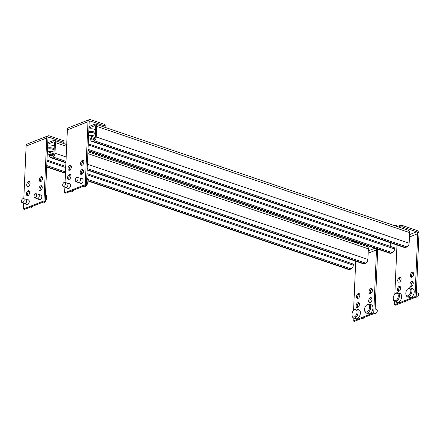 <?xml version="1.0" encoding="UTF-8"?>
<svg xmlns="http://www.w3.org/2000/svg" width="441" height="441" viewBox="0 0 441 441"><rect width="100%" height="100%" fill="white"/><g stroke="black" fill="none" stroke-linecap="round" stroke-linejoin="round"><path stroke-width="0.66" d="M88.018 181.008L348.765 269.534A3.142 1.841 -71.2 0 0 349.647 269.484L87.985 180.65M349.647 269.484L351.157 268.894A3.142 1.841 -71.2 0 0 353.296 265.173L353.346 264.076L86.949 173.633M83.31 172.398L81.635 171.83M71.111 168.258L69.435 167.69M65.77 166.444L46.994 160.072M348.958 262.588L349.118 258.961M87.109 170.005L363.356 263.795A3.142 1.841 -71.2 0 0 364.238 263.746L365.749 263.156A3.142 1.841 -71.2 0 0 367.888 259.435L368.351 248.829A3.142 1.841 -71.2 0 0 367.347 246.646L87.902 151.77M47.749 142.746L53.559 140.459A3.142 1.841 108.8 0 1 54.441 140.414A3.142 1.841 108.8 0 1 55.445 142.597L54.982 153.203A3.142 1.841 108.8 0 1 52.843 156.924L65.99 161.384M47.683 144.207L53.499 141.925A1.571 0.921 108.8 0 1 53.94 141.897A1.571 0.921 108.8 0 1 54.441 142.989L53.978 153.6A1.571 0.921 108.8 0 1 52.909 155.458L51.399 156.053A1.571 0.921 108.8 0 1 50.958 156.075A1.571 0.921 108.8 0 1 50.456 154.984L50.506 153.887L53.532 154.918M50.506 153.887L49.497 154.284L49.447 155.381A3.142 1.841 108.8 0 0 50.45 157.564L65.924 162.817M52.843 156.924L51.332 157.514A3.142 1.841 108.8 0 1 50.45 157.564M41.471 202.766L42.132 202.992A4.708 2.767 -71.2 0 0 43.455 202.921A4.708 2.767 -71.2 0 0 44.502 202.243A4.708 2.767 -71.2 0 0 46.586 196.102A4.708 2.767 -71.2 0 0 45.5 194.227M35.991 193.693L38.466 194.288A2.354 1.384 108.8 0 1 38.538 194.31A2.354 1.384 108.8 0 1 39.227 196.46A2.354 1.384 108.8 0 1 37.683 198.731A2.354 1.384 108.8 0 1 37.022 198.77A2.354 1.384 108.8 0 1 36.95 198.742L34.63 197.7A2.122 1.246 -71.2 0 0 35.286 197.695A2.122 1.246 -71.2 0 0 36.686 195.595A2.122 1.246 -71.2 0 0 35.991 193.693A2.122 1.246 -71.2 0 0 35.462 193.742A2.122 1.246 -71.2 0 0 34.084 195.732A2.122 1.246 -71.2 0 0 34.63 197.7M46.586 196.102L46.702 196.714A3.925 2.304 108.8 0 1 44.965 201.829L44.502 202.243M28.891 207.711L29.553 207.937A4.708 2.767 -71.2 0 0 30.876 207.865A4.708 2.767 -71.2 0 0 31.923 207.193A4.708 2.767 -71.2 0 0 32.794 206.179M23.412 198.643L25.887 199.233A2.354 1.384 108.8 0 1 25.958 199.255A2.354 1.384 108.8 0 1 26.647 201.41A2.354 1.384 108.8 0 1 25.104 203.681A2.354 1.384 108.8 0 1 24.442 203.714A2.354 1.384 108.8 0 1 24.376 203.687L22.05 202.651A2.122 1.246 -71.2 0 0 22.706 202.645A2.122 1.246 -71.2 0 0 24.106 200.545A2.122 1.246 -71.2 0 0 23.412 198.643A2.122 1.246 -71.2 0 0 22.882 198.693A2.122 1.246 -71.2 0 0 21.504 200.683A2.122 1.246 -71.2 0 0 22.05 202.651M32.987 206.101A3.925 2.304 108.8 0 1 32.386 206.774L31.923 207.193M47.639 145.216A4.708 1.698 2.5 0 1 54.309 146.01M47.523 147.956A4.708 1.698 2.5 0 1 54.188 148.755M47.385 151.114A3.925 1.411 -177.5 0 0 53.118 151.219A3.925 1.411 -177.5 0 0 53.703 150.899A3.925 1.411 -177.5 0 0 52.396 149.135A3.925 1.411 -177.5 0 0 47.474 149.052M40.346 194.922A2.591 1.521 108.8 0 1 41.019 194.9A2.591 1.521 108.8 0 1 41.779 197.27A2.591 1.521 108.8 0 1 40.081 199.767A2.591 1.521 108.8 0 1 39.354 199.806A2.591 1.521 108.8 0 1 38.83 199.382M40.478 190.622A2.591 1.521 108.8 0 1 39.756 190.661A2.591 1.521 108.8 0 1 38.995 188.29A2.591 1.521 108.8 0 1 40.693 185.793A2.591 1.521 108.8 0 1 41.421 185.755A2.591 1.521 108.8 0 1 42.176 188.125A2.591 1.521 108.8 0 1 40.478 190.622M41.945 186.185A2.591 1.521 -71.2 0 0 41.895 186.201A2.591 1.521 -71.2 0 0 40.335 188.164A2.591 1.521 -71.2 0 0 40.429 190.644M40.881 181.477A2.591 1.521 108.8 0 1 40.153 181.516A2.591 1.521 108.8 0 1 39.392 179.145A2.591 1.521 108.8 0 1 41.09 176.648A2.591 1.521 108.8 0 1 41.818 176.609A2.591 1.521 108.8 0 1 42.579 178.98A2.591 1.521 108.8 0 1 40.881 181.477M42.342 177.039A2.591 1.521 -71.2 0 0 42.292 177.056A2.591 1.521 -71.2 0 0 40.737 179.018A2.591 1.521 -71.2 0 0 40.831 181.494M27.766 199.867A2.591 1.521 108.8 0 1 28.439 199.85A2.591 1.521 108.8 0 1 29.2 202.215A2.591 1.521 108.8 0 1 27.502 204.718A2.591 1.521 108.8 0 1 26.774 204.756A2.591 1.521 108.8 0 1 26.251 204.326M27.904 195.572A2.591 1.521 108.8 0 1 27.177 195.611A2.591 1.521 108.8 0 1 26.416 193.241A2.591 1.521 108.8 0 1 28.114 190.738A2.591 1.521 108.8 0 1 28.841 190.705A2.591 1.521 108.8 0 1 29.602 193.07A2.591 1.521 108.8 0 1 27.904 195.572M29.365 191.129A2.591 1.521 -71.2 0 0 29.315 191.151A2.591 1.521 -71.2 0 0 27.761 193.114A2.591 1.521 -71.2 0 0 27.855 195.589M28.301 186.422A2.591 1.521 108.8 0 1 27.574 186.46A2.591 1.521 108.8 0 1 26.813 184.095A2.591 1.521 108.8 0 1 28.511 181.593A2.591 1.521 108.8 0 1 29.238 181.554A2.591 1.521 108.8 0 1 29.999 183.925A2.591 1.521 108.8 0 1 28.301 186.422M29.768 181.984A2.591 1.521 -71.2 0 0 29.718 182.001A2.591 1.521 -71.2 0 0 28.158 183.963A2.591 1.521 -71.2 0 0 28.252 186.444M49.205 137.322A1.571 1.141 -111.5 0 0 48.571 137.322A1.571 1.141 -111.5 0 0 47.937 138.375L45.191 201.3L43.99 200.892L46.735 137.967A3.142 2.277 -111.5 0 1 47.992 135.861A3.142 2.277 -111.5 0 1 49.271 135.861L63.113 140.558A2.354 0.849 2.5 0 1 63.956 141.252L63.89 142.719A2.354 0.849 -177.5 0 0 63.046 142.019L49.205 137.322L48.097 137.757M63.057 143.336L63.344 143.226A2.354 0.849 -177.5 0 0 63.89 142.719M23.605 203.345L23.362 209.006L24.564 209.414L45.191 201.3M47.992 135.861L27.364 143.975A3.142 2.277 68.5 0 0 26.107 146.081L23.808 198.737M43.99 200.892L23.362 209.006M353.787 310.188L354.25 309.769A4.708 2.767 108.8 0 1 355.297 309.097A4.708 2.767 108.8 0 1 356.62 309.025L358.875 309.791A4.708 2.767 108.8 0 1 360.258 314.102A4.708 2.767 108.8 0 1 357.171 318.645A4.708 2.767 108.8 0 1 355.848 318.711L353.588 317.95A4.708 2.767 108.8 0 1 352.161 315.91L352.05 315.304A3.925 2.304 -71.2 0 0 354.344 316.941A3.925 2.304 -71.2 0 0 357.017 312.294A3.925 2.304 -71.2 0 0 354.663 309.626A3.925 2.304 -71.2 0 0 353.787 310.188A3.925 2.304 -71.2 0 0 352.05 315.304M356.62 309.025A4.708 2.767 108.8 0 1 357.998 313.336A4.708 2.767 108.8 0 1 354.911 317.878A4.708 2.767 108.8 0 1 353.588 317.95M364.167 317.492A2.122 1.246 108.8 0 1 363.29 318.27A2.122 1.246 108.8 0 1 362.761 318.319L362.326 318.215M366.366 305.238L366.829 304.825A4.708 2.767 108.8 0 1 367.877 304.152A4.708 2.767 108.8 0 1 369.2 304.081L371.454 304.847A4.708 2.767 108.8 0 1 372.838 309.152A4.708 2.767 108.8 0 1 369.751 313.694A4.708 2.767 108.8 0 1 368.428 313.766L366.168 313A4.708 2.767 108.8 0 1 364.74 310.966L364.63 310.359A3.925 2.304 -71.2 0 0 366.923 311.996A3.925 2.304 -71.2 0 0 369.597 307.349A3.925 2.304 -71.2 0 0 367.243 304.676A3.925 2.304 -71.2 0 0 366.366 305.238A3.925 2.304 -71.2 0 0 364.63 310.359M369.2 304.081A4.708 2.767 108.8 0 1 370.578 308.386A4.708 2.767 108.8 0 1 367.491 312.928A4.708 2.767 108.8 0 1 366.168 313M375.148 308.672L376.702 309.367A2.122 1.246 108.8 0 1 377.248 311.335A2.122 1.246 108.8 0 1 375.87 313.325A2.122 1.246 108.8 0 1 375.341 313.375L374.905 313.27M352.728 241.679A2.122 0.761 2.5 0 1 354.867 241.734A2.122 0.761 2.5 0 1 355.975 242.44L355.986 242.759M359.117 303.083A2.591 1.521 -71.2 0 0 359.068 303.099A2.591 1.521 -71.2 0 0 357.513 305.062A2.591 1.521 -71.2 0 0 357.607 307.542M357.866 302.691A2.591 1.521 108.8 0 1 358.594 302.653A2.591 1.521 108.8 0 1 359.354 305.023A2.591 1.521 108.8 0 1 357.657 307.52A2.591 1.521 108.8 0 1 356.929 307.559A2.591 1.521 108.8 0 1 356.168 305.194A2.591 1.521 108.8 0 1 357.866 302.691M359.52 293.938A2.591 1.521 -71.2 0 0 359.47 293.954A2.591 1.521 -71.2 0 0 357.91 295.917A2.591 1.521 -71.2 0 0 358.004 298.392M358.263 293.546A2.591 1.521 108.8 0 1 358.991 293.508A2.591 1.521 108.8 0 1 359.751 295.878A2.591 1.521 108.8 0 1 358.053 298.375A2.591 1.521 108.8 0 1 357.326 298.414A2.591 1.521 108.8 0 1 356.571 296.043A2.591 1.521 108.8 0 1 358.263 293.546M371.697 298.138A2.591 1.521 -71.2 0 0 371.647 298.155A2.591 1.521 -71.2 0 0 370.093 300.117A2.591 1.521 -71.2 0 0 370.186 302.592M370.446 297.747A2.591 1.521 108.8 0 1 371.173 297.708A2.591 1.521 108.8 0 1 371.934 300.078A2.591 1.521 108.8 0 1 370.236 302.576A2.591 1.521 108.8 0 1 369.508 302.614A2.591 1.521 108.8 0 1 368.748 300.244A2.591 1.521 108.8 0 1 370.446 297.747M372.099 288.987A2.591 1.521 -71.2 0 0 372.05 289.009A2.591 1.521 -71.2 0 0 370.49 290.972A2.591 1.521 -71.2 0 0 370.583 293.447M370.842 288.601A2.591 1.521 108.8 0 1 371.57 288.563A2.591 1.521 108.8 0 1 372.331 290.928A2.591 1.521 108.8 0 1 370.633 293.43A2.591 1.521 108.8 0 1 369.905 293.469A2.591 1.521 108.8 0 1 369.145 291.099A2.591 1.521 108.8 0 1 370.842 288.601M359.933 243.09A2.354 0.849 -177.5 0 0 358.197 243.327L357.91 243.443M377.535 249.066A3.142 2.277 -111.5 0 1 377.694 250.328L374.944 313.253L373.742 312.845L376.487 249.92A1.571 1.141 68.5 0 0 376.041 248.559M353.252 317.785L353.114 320.96L354.316 321.368L374.944 313.253M353.114 320.96L373.742 312.845M355.722 261.204L353.572 310.398M355.948 242.776L357.364 242.219M87.946 150.75L390.02 253.305A3.142 1.841 -71.2 0 0 390.902 253.261L87.963 150.414M390.902 253.261L392.413 252.665A3.142 1.841 -71.2 0 0 394.552 248.95L394.601 247.853L88.25 143.843M390.219 246.365L390.373 242.737M409.606 232.6A3.142 1.841 -71.2 0 0 408.603 230.417L95.703 124.186A3.142 1.841 108.8 0 1 96.706 126.369L409.606 232.6L409.143 243.212A3.142 1.841 -71.2 0 1 407.004 246.927L405.494 247.522A3.142 1.841 -71.2 0 1 404.612 247.572L91.711 141.335A3.142 1.841 108.8 0 1 90.708 139.158L90.752 138.061L91.761 137.664L94.787 138.689M96.706 126.369L96.243 136.98A3.142 1.841 108.8 0 1 94.098 140.696L407.004 246.927M88.944 127.984L94.754 125.696A1.571 0.921 108.8 0 1 95.195 125.674A1.571 0.921 108.8 0 1 95.697 126.765L95.234 137.377A1.571 0.921 108.8 0 1 94.165 139.235L92.654 139.83A1.571 0.921 108.8 0 1 92.213 139.852A1.571 0.921 108.8 0 1 91.711 138.761L91.761 137.664M94.098 140.696L92.593 141.291A3.142 1.841 108.8 0 1 91.711 141.335M89.005 126.523L94.821 124.235A3.142 1.841 108.8 0 1 95.703 124.186M82.732 186.537L83.388 186.764A4.708 2.767 -71.2 0 0 84.711 186.692A4.708 2.767 -71.2 0 0 85.763 186.019A4.708 2.767 -71.2 0 0 87.847 179.878A4.708 2.767 -71.2 0 0 86.756 178.004M77.247 177.469L79.722 178.059A2.354 1.384 108.8 0 1 79.793 178.081A2.354 1.384 108.8 0 1 80.483 180.237A2.354 1.384 108.8 0 1 78.939 182.508A2.354 1.384 108.8 0 1 78.283 182.541A2.354 1.384 108.8 0 1 78.211 182.513L75.885 181.477A2.122 1.246 -71.2 0 0 76.547 181.471A2.122 1.246 -71.2 0 0 77.941 179.371A2.122 1.246 -71.2 0 0 77.247 177.469A2.122 1.246 -71.2 0 0 76.717 177.519A2.122 1.246 -71.2 0 0 75.339 179.509A2.122 1.246 -71.2 0 0 75.885 181.477M87.847 179.878L87.957 180.485A3.925 2.304 108.8 0 1 86.221 185.606L85.763 186.019M70.152 191.488L70.814 191.714A4.708 2.767 -71.2 0 0 72.137 191.642A4.708 2.767 -71.2 0 0 73.184 190.964A4.708 2.767 -71.2 0 0 74.049 189.955M64.667 182.414L67.142 183.009A2.354 1.384 108.8 0 1 67.214 183.032A2.354 1.384 108.8 0 1 67.908 185.181A2.354 1.384 108.8 0 1 66.365 187.453A2.354 1.384 108.8 0 1 65.703 187.491A2.354 1.384 108.8 0 1 65.632 187.464L63.306 186.422A2.122 1.246 -71.2 0 0 63.967 186.416A2.122 1.246 -71.2 0 0 65.367 184.316A2.122 1.246 -71.2 0 0 64.667 182.414A2.122 1.246 -71.2 0 0 64.138 182.464A2.122 1.246 -71.2 0 0 62.76 184.454A2.122 1.246 -71.2 0 0 63.306 186.422M74.248 189.878A3.925 2.304 108.8 0 1 73.641 190.551L73.184 190.964M88.9 128.987A4.708 1.698 2.5 0 1 95.565 129.786M88.779 131.732A4.708 1.698 2.5 0 1 95.443 132.532M88.641 134.885A3.925 1.411 -177.5 0 0 94.374 134.996A3.925 1.411 -177.5 0 0 94.964 134.676A3.925 1.411 -177.5 0 0 93.657 132.912A3.925 1.411 -177.5 0 0 88.729 132.824M81.602 178.693A2.591 1.521 108.8 0 1 82.28 178.677A2.591 1.521 108.8 0 1 83.035 181.047A2.591 1.521 108.8 0 1 81.337 183.544A2.591 1.521 108.8 0 1 80.609 183.583A2.591 1.521 108.8 0 1 80.086 183.158M81.739 174.399A2.591 1.521 108.8 0 1 81.012 174.438A2.591 1.521 108.8 0 1 80.251 172.067A2.591 1.521 108.8 0 1 81.949 169.57A2.591 1.521 108.8 0 1 82.676 169.531A2.591 1.521 108.8 0 1 83.437 171.902A2.591 1.521 108.8 0 1 81.739 174.399M83.2 169.961A2.591 1.521 -71.2 0 0 83.151 169.978A2.591 1.521 -71.2 0 0 81.596 171.94A2.591 1.521 -71.2 0 0 81.69 174.415M82.136 165.254A2.591 1.521 108.8 0 1 81.409 165.292A2.591 1.521 108.8 0 1 80.653 162.922A2.591 1.521 108.8 0 1 82.351 160.425A2.591 1.521 108.8 0 1 83.073 160.386A2.591 1.521 108.8 0 1 83.834 162.751A2.591 1.521 108.8 0 1 82.136 165.254M83.603 160.811A2.591 1.521 -71.2 0 0 83.553 160.833A2.591 1.521 -71.2 0 0 81.993 162.795A2.591 1.521 -71.2 0 0 82.087 165.27M69.022 183.643A2.591 1.521 108.8 0 1 69.7 183.621A2.591 1.521 108.8 0 1 70.461 185.992A2.591 1.521 108.8 0 1 68.763 188.489A2.591 1.521 108.8 0 1 68.035 188.528A2.591 1.521 108.8 0 1 67.512 188.103M69.16 179.344A2.591 1.521 108.8 0 1 68.432 179.382A2.591 1.521 108.8 0 1 67.671 177.012A2.591 1.521 108.8 0 1 69.369 174.515A2.591 1.521 108.8 0 1 70.097 174.476A2.591 1.521 108.8 0 1 70.858 176.847A2.591 1.521 108.8 0 1 69.16 179.344M70.626 174.906A2.591 1.521 -71.2 0 0 70.577 174.923A2.591 1.521 -71.2 0 0 69.017 176.885A2.591 1.521 -71.2 0 0 69.11 179.366M69.557 170.198A2.591 1.521 108.8 0 1 68.829 170.237A2.591 1.521 108.8 0 1 68.074 167.867A2.591 1.521 108.8 0 1 69.772 165.369A2.591 1.521 108.8 0 1 70.499 165.331A2.591 1.521 108.8 0 1 71.255 167.701A2.591 1.521 108.8 0 1 69.557 170.198M71.023 165.761A2.591 1.521 -71.2 0 0 70.973 165.777A2.591 1.521 -71.2 0 0 69.413 167.74A2.591 1.521 -71.2 0 0 69.507 170.215M90.466 121.099A1.571 1.141 -111.5 0 0 89.826 121.099A1.571 1.141 -111.5 0 0 89.198 122.151L86.447 185.077L85.245 184.669L87.996 121.744A3.142 2.277 -111.5 0 1 89.253 119.638A3.142 2.277 -111.5 0 1 90.526 119.632L104.368 124.334A2.354 0.849 2.5 0 1 105.212 125.029L105.145 126.49A2.354 0.849 -177.5 0 0 104.302 125.795L90.466 121.099L89.358 121.534M104.319 127.113L104.6 127.002A2.354 0.849 -177.5 0 0 105.145 126.49M64.866 187.122L64.618 192.783L65.819 193.191L86.447 185.077M89.253 119.638L68.62 127.752A3.142 2.277 68.5 0 0 67.363 129.858L65.064 182.513M85.245 184.669L64.618 192.783M395.048 293.96L395.505 293.546A4.708 2.767 108.8 0 1 396.553 292.874A4.708 2.767 108.8 0 1 397.876 292.802L400.136 293.568A4.708 2.767 108.8 0 1 401.514 297.873A4.708 2.767 108.8 0 1 398.427 302.416A4.708 2.767 108.8 0 1 397.104 302.487L394.849 301.721A4.708 2.767 108.8 0 1 393.422 299.687L393.311 299.081A3.925 2.304 -71.2 0 0 395.599 300.718A3.925 2.304 -71.2 0 0 398.278 296.071A3.925 2.304 -71.2 0 0 395.919 293.397A3.925 2.304 -71.2 0 0 395.048 293.96A3.925 2.304 -71.2 0 0 393.311 299.081M397.876 292.802A4.708 2.767 108.8 0 1 399.259 297.107A4.708 2.767 108.8 0 1 396.172 301.65A4.708 2.767 108.8 0 1 394.849 301.721M405.428 301.269A2.122 1.246 108.8 0 1 404.551 302.046A2.122 1.246 108.8 0 1 404.022 302.096L403.581 301.991M407.627 289.015L408.085 288.601A4.708 2.767 108.8 0 1 409.132 287.923A4.708 2.767 108.8 0 1 410.455 287.857L412.71 288.623A4.708 2.767 108.8 0 1 414.093 292.929A4.708 2.767 108.8 0 1 411.006 297.471A4.708 2.767 108.8 0 1 409.683 297.543L407.429 296.776A4.708 2.767 108.8 0 1 406.001 294.742L405.885 294.13A3.925 2.304 -71.2 0 0 408.179 295.768A3.925 2.304 -71.2 0 0 410.858 291.121A3.925 2.304 -71.2 0 0 408.498 288.453A3.925 2.304 -71.2 0 0 407.627 289.015A3.925 2.304 -71.2 0 0 405.885 294.13M410.455 287.857A4.708 2.767 108.8 0 1 411.839 292.163A4.708 2.767 108.8 0 1 408.752 296.705A4.708 2.767 108.8 0 1 407.429 296.776M416.403 292.449L417.958 293.144A2.122 1.246 108.8 0 1 418.509 295.112A2.122 1.246 108.8 0 1 417.131 297.102A2.122 1.246 108.8 0 1 416.596 297.151L416.161 297.047M393.984 225.456A2.122 0.761 2.5 0 1 396.123 225.511A2.122 0.761 2.5 0 1 397.231 226.216L397.242 226.536M400.378 286.859A2.591 1.521 -71.2 0 0 400.329 286.876A2.591 1.521 -71.2 0 0 398.769 288.838A2.591 1.521 -71.2 0 0 398.862 291.314M399.122 286.468A2.591 1.521 108.8 0 1 399.849 286.43A2.591 1.521 108.8 0 1 400.61 288.8A2.591 1.521 108.8 0 1 398.912 291.297A2.591 1.521 108.8 0 1 398.184 291.336A2.591 1.521 108.8 0 1 397.424 288.965A2.591 1.521 108.8 0 1 399.122 286.468M400.775 277.709A2.591 1.521 -71.2 0 0 400.726 277.731A2.591 1.521 -71.2 0 0 399.171 279.693A2.591 1.521 -71.2 0 0 399.265 282.168M399.524 277.323A2.591 1.521 108.8 0 1 400.252 277.284A2.591 1.521 108.8 0 1 401.012 279.649A2.591 1.521 108.8 0 1 399.314 282.152A2.591 1.521 108.8 0 1 398.587 282.19A2.591 1.521 108.8 0 1 397.826 279.82A2.591 1.521 108.8 0 1 399.524 277.323M412.958 281.909A2.591 1.521 -71.2 0 0 412.908 281.931A2.591 1.521 -71.2 0 0 411.348 283.894A2.591 1.521 -71.2 0 0 411.442 286.369M411.701 281.523A2.591 1.521 108.8 0 1 412.429 281.485A2.591 1.521 108.8 0 1 413.189 283.85A2.591 1.521 108.8 0 1 411.492 286.352A2.591 1.521 108.8 0 1 410.764 286.391A2.591 1.521 108.8 0 1 410.003 284.021A2.591 1.521 108.8 0 1 411.701 281.523M413.355 272.764A2.591 1.521 -71.2 0 0 413.305 272.781A2.591 1.521 -71.2 0 0 411.745 274.743A2.591 1.521 -71.2 0 0 411.839 277.224M412.103 272.373A2.591 1.521 108.8 0 1 412.831 272.334A2.591 1.521 108.8 0 1 413.586 274.704A2.591 1.521 108.8 0 1 411.888 277.202A2.591 1.521 108.8 0 1 411.161 277.24A2.591 1.521 108.8 0 1 410.406 274.875A2.591 1.521 108.8 0 1 412.103 272.373M397.209 226.547L399.518 225.643A2.354 0.849 2.5 0 1 402.831 225.66L416.673 230.362A3.142 2.277 -111.5 0 1 418.95 234.105L416.205 297.03L414.998 296.622L417.748 233.697A1.571 1.141 68.5 0 0 416.607 231.823L402.765 227.126A2.354 0.849 -177.5 0 0 399.452 227.104L399.171 227.214M394.508 301.561L394.37 304.731L395.571 305.139L416.205 297.03M394.37 304.731L414.998 296.622M396.977 244.975L394.833 294.169M65.483 173.01L46.707 166.637M353.296 265.173L86.899 174.73M82.864 173.363L81.398 172.866M70.648 169.217L69.215 168.727M65.72 167.541L46.944 161.169M351.157 268.894L87.748 179.465M65.527 171.918L46.752 165.546M54.982 153.203L66.178 157.007M82.136 162.42L83.784 162.983M87.362 164.195L367.888 259.435M87.169 168.578L365.749 263.156M50.456 154.984L52.418 155.651M51.332 157.514L65.941 162.475M87.12 169.669L364.238 263.746M47.264 153.826L49.486 154.582M47.358 151.638L53.951 153.876M53.499 141.925L54.276 142.184M55.445 142.597L66.641 146.395M87.825 153.589L368.351 248.829M63.046 142.019L63.113 140.558M46.735 137.967L26.107 146.081M358.23 242.511L358.197 243.327M368.263 250.835L374.971 248.195M368.158 253.195L376.487 249.92M394.552 248.95L88.2 144.94M392.413 252.665L88.013 149.323M96.243 136.98L409.143 243.212M91.711 138.761L93.674 139.428M92.593 141.291L405.494 247.522M88.52 137.603L90.741 138.353M88.619 135.415L95.206 137.647M94.754 125.696L95.532 125.961M104.302 125.795L104.368 124.334M87.996 121.744L67.363 129.858M399.518 225.643L399.452 227.104M402.831 225.66L402.765 227.126M409.518 234.612L416.607 231.823M409.419 236.971L417.748 233.697M70.753 175.149L70.378 175.016M65.466 173.352L46.691 166.979M54.441 140.414L66.723 144.582M41.542 195.33L38.538 194.31M40.032 199.79L37.022 198.77M28.968 200.275L25.958 199.255M27.452 204.734L24.442 203.714M53.703 150.899L54.111 150.585M82.803 179.101L79.793 178.081M81.287 183.561L78.283 182.541M70.224 184.051L67.214 183.032M68.708 188.511L65.703 187.491M94.964 134.676L95.366 134.356"/></g></svg>
